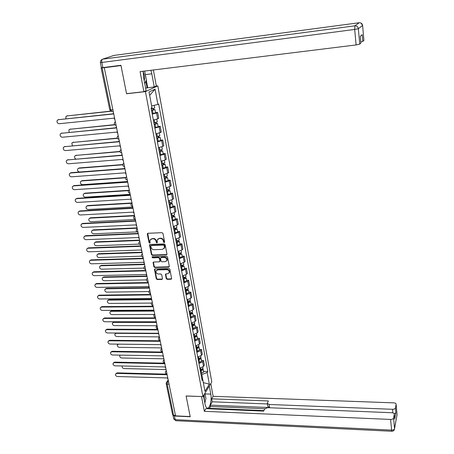 <?xml version="1.0" encoding="UTF-8"?>
<svg xmlns="http://www.w3.org/2000/svg" width="454" height="454" viewBox="0 0 454 454"><rect width="100%" height="100%" fill="white"/><g stroke="black" fill="none" stroke-linecap="round" stroke-linejoin="round"><path stroke-width="0.68" d="M164.189 242.601L164.632 242.016L162.98 233.452L162.033 232.681L147.936 233.288L147.317 234.122L149.02 242.618L149.672 243.151L150.092 242.85L149.951 240.228L151.863 238.827L153.032 238.776C154.576 238.872 155.574 239.695 156.034 241.239L156.25 242.34L156.908 242.879L157.328 242.561L157.186 239.973L159.127 238.532L160.307 238.486C161.857 238.577 162.861 239.4 163.315 240.955L163.531 242.056L164.189 242.601M157.913 238.946L160.637 238.174C162.192 238.265 163.19 239.088 163.644 240.643L163.86 241.744L164.62 242.266M147.72 233.333L149.36 242.305L150.098 242.828M150.683 239.218L153.373 238.469C154.91 238.56 155.909 239.383 156.369 240.926L156.585 242.022L157.334 242.549M166.204 278.569L167.129 279.329L171.033 279.25L171.646 278.79L169.887 269.279L168.956 268.518L155.052 268.87L154.456 269.307L156.267 278.779L157.186 279.528L161.857 279.437L162.47 278.648L161.703 274.749L160.778 273.989L158.457 274.046C156.681 273.756 155.875 272.763 156.028 271.066L157.629 269.897L166.783 269.67C168.548 269.943 169.365 270.924 169.234 272.616L167.594 273.836L166.062 273.87L165.455 274.318L166.204 278.569L166.527 278.223L167.447 278.983L171.635 278.835M104.284 67.703L121.002 65.569L126.558 93.762L145.439 91.623L202.904 396.58L186.117 395.967L190.169 416.545L175.545 415.87L104.284 67.703L104.704 67.561L102.127 67.89L110.782 109.976L111.956 111.412L111.616 111.412M166.329 254.898L166.958 254.081L165.143 244.683L164.206 243.912L150.166 244.439L149.553 245.262L151.42 254.586L152.351 255.352L166.329 254.898L166.919 254.512M167.532 257.055L169.319 266.345L168.695 267.145L154.78 267.508L153.855 266.753L153.083 262.452L153.679 262.015L159.314 261.85L159.933 261.044L159.416 258.411L158.486 257.651L152.612 257.832L151.977 257.038L152.391 256.731L166.595 256.289L167.532 257.055M156.028 86.073L157.805 85.868L211.808 381.916L202.904 396.58M175.448 415.404L173.576 415.314L172.588 414.678L166.209 383.721M101.628 67.691L101.117 67.896L102.127 67.89M153.344 120.032L157.674 118.886L156.579 112.972L152.238 114.102M156.579 112.972L157.64 112.393L155.535 112.609M157.674 118.886L158.73 118.29L157.64 112.393M158.106 126.479L160.205 126.28L159.161 126.899L154.848 128.068M155.949 133.924L161.278 132.103L160.205 126.28M160.648 140.178L162.736 139.997L161.709 140.655L157.436 141.864M158.514 147.646L162.776 146.421L163.798 145.745L162.736 139.997M163.162 153.707L165.239 153.537L164.223 154.235L159.984 155.484M161.051 161.193L165.279 159.933L166.283 159.218L165.239 153.537M165.642 167.066L167.708 166.913L166.709 167.651L162.504 168.933M163.559 174.574L167.747 173.275L168.746 172.526L167.708 166.913M168.094 180.266L170.148 180.124L169.16 180.896L164.989 182.213M166.033 187.786L170.193 186.458L171.169 185.669L170.148 180.124M170.511 193.302L172.56 193.177L171.584 193.989L167.447 195.339M168.479 200.838L172.605 199.476L173.57 198.653L172.56 193.177M172.906 206.184L174.938 206.071L173.978 206.916L169.875 208.301M170.891 213.738L174.983 212.336L175.936 211.479L174.938 206.071M175.267 218.907L177.293 218.811L176.345 219.685L172.276 221.104M173.28 226.472L177.338 225.042L178.28 224.151L177.293 218.811M177.599 231.483L179.614 231.392L178.683 232.306L174.642 233.753M175.636 239.059L179.665 237.601L180.59 236.676L179.614 231.392M179.909 243.906L181.912 243.832L180.993 244.774L176.981 246.255M177.968 251.499L181.963 250.006L182.877 249.047L181.912 243.832M182.185 256.181L184.182 256.118L183.274 257.095L179.296 258.604M180.266 263.785L184.233 262.264L185.136 261.277L184.182 256.118M184.438 268.314L186.424 268.263L185.527 269.273L181.583 270.811M182.542 275.93L186.475 274.381L187.366 273.359L186.424 268.263M186.668 280.305L188.643 280.266L187.757 281.304L183.842 282.87M184.789 287.932L188.694 286.355L189.573 285.305L188.643 280.266M188.864 292.16L190.833 292.132L189.959 293.199L186.072 294.794M187.008 299.793L190.884 298.187L191.753 297.109L190.833 292.132M191.043 303.874L193.001 303.857L192.138 304.952L188.279 306.575M189.204 311.518L193.052 309.883L193.909 308.777L193.001 303.857M193.194 315.456L195.141 315.451L194.289 316.574L190.459 318.22M191.378 323.106L195.192 321.449L196.037 320.314L195.141 315.451M195.316 326.903L197.257 326.908L196.417 328.06L192.615 329.729M193.523 334.564L197.308 332.878L198.143 331.721L197.257 326.908M197.416 338.224L199.351 338.241L198.523 339.416L194.749 341.113M195.64 345.886L199.402 344.183L200.225 342.997L199.351 338.241M199.499 349.415L201.417 349.444L200.6 350.641L196.854 352.366M197.74 357.088L201.474 355.357L202.285 354.143L201.417 349.444M201.553 360.482L203.466 360.516L202.654 361.747L198.937 363.489M199.811 368.16L203.517 366.406L204.323 365.169L203.466 360.516M201.769 378.613L202.756 379.51L201.831 374.578L207.189 372.49L209.339 384.18L204.97 391.348L202.756 379.51L202.126 380.514L151.091 108.007L151.942 107.564L149.031 91.98L155.075 89.137L157.896 104.454L151.63 105.89M207.189 372.49L207.796 371.525L158.707 104.028L157.896 104.454M145.439 91.623L157.805 85.868M126.558 93.762L126.842 93.632M201.831 374.578L201.008 374.556M203.585 371.423L207.796 371.525M155.075 89.137L149.667 95.397M203.335 382.614L209.339 384.18M149.939 244.485L151.755 254.263L152.686 255.023L166.652 254.575M164.217 245.603L163.559 245.064L151.239 245.518L150.824 245.824L151.04 247.243C151.494 248.775 152.487 249.592 154.025 249.694L162.43 249.399L164.388 247.929L164.217 245.603L164.541 245.285L163.888 244.746L163.559 245.064M151.131 245.535L151.579 245.2L163.888 244.746M164.019 248.633L164.717 247.612L164.768 246.443L164.439 246.76M164.541 245.285L164.768 246.443M153.441 262.066L154.19 266.419L155.109 267.173L169.291 266.748M159.899 261.464L160.262 260.715L159.746 258.088L158.815 257.322L152.947 257.503L152.612 257.832M152.3 256.743L152.947 257.503M165.188 261.686L166.828 260.46C166.976 258.74 166.158 257.741 164.371 257.469L161.125 257.571L160.5 258.383L161.017 261.016L161.947 261.776L165.188 261.686M166.573 260.988L167.151 260.125C167.299 258.411 166.482 257.412 164.694 257.14L164.371 257.469M160.869 257.622L161.448 257.242L164.694 257.14M165.789 273.932L166.527 278.223M169.002 273.109L169.552 272.269C169.683 270.584 168.865 269.602 167.1 269.33L166.783 269.67M156.596 270.249L157.958 269.562L167.1 269.33M154.803 268.921L156.596 278.433L157.51 279.182L162.447 279.028M151.523 110.305L153.815 109.789L153.168 109.732L153.622 109.488L154.973 109.613L155.557 112.762M151.557 110.481L154.973 109.613M152.164 113.721L155.574 112.842M152.97 108.671L153.225 110.021M110.918 111.292L66.954 115.929L65.881 116.593L65.909 118.721M151.267 108.949L154.678 108.001M66.812 115.946L110.606 111.139M153.452 108.563L153.622 109.488M113.443 112.433L113.182 113.999L58.299 119.703L57.21 120.378C56.676 122.24 57.352 123.352 59.224 123.721L114.033 118.142L114.902 119.584M58.163 119.72L113.142 113.806M154.139 124.254L156.414 123.732L155.762 123.653L156.216 123.392L157.566 123.55L158.14 126.655M154.173 124.453L157.566 123.55M154.774 127.653L158.157 126.745M155.58 122.665L155.824 123.976M114.817 124.833L69.961 129.242L68.877 129.929L69.127 132.313M153.889 122.938L157.266 121.95M69.774 129.276L114.646 124.64M156.057 122.557L156.216 123.392M156.715 138.033L158.974 137.494L158.327 137.397L158.769 137.125L160.12 137.318L160.688 140.371M156.755 138.249L160.12 137.318M157.351 141.41L160.705 140.473M158.157 136.484L158.395 137.755M117.353 138.339L72.941 142.403L71.834 143.101L72.39 145.728M156.477 136.756L159.825 135.729M72.702 142.442L117.257 138.118M158.628 136.37L158.769 137.125M143.152 71.244L143.566 77.288L146.086 90.681L143.884 91.702L140.087 71.618L356.112 44.94L354.682 29.448L101.844 62.459L102.893 67.589L120.946 65.285L126.541 93.666L143.884 91.702M145.342 74.609L151.818 73.82L150.898 70.285M151.818 73.82L154.229 86.913L156.301 85.948L153.373 69.978M145.603 88.099L154.229 86.913M363.909 40.349L362.82 41.405L360.788 41.955M360.885 43.022L359.733 44.14L356.112 44.94M362.82 41.405L362.218 34.68L360.272 36.286L360.885 43.119M102.893 67.589L101.378 67.606L100.334 62.544M146.239 79.978L147.681 87.662M147.102 87.928L145.819 81.079M209.3 386.048L210.787 394.129C212.08 400.354 209.572 409.661 206.984 407.987C206.093 407.471 205.429 406.109 204.992 403.901L203.449 395.684M172.946 415.172L174.421 416.017L190.215 416.755L186.129 396.036L201.593 396.529M201.553 396.597L204.334 411.318L205.889 408.668L263.661 411.114L264.659 408.958L267.65 407.681L391.893 412.731C393.465 412.879 394.259 413.395 394.276 414.281L394.702 419.07L395.871 412.68L394.248 413.9M263.899 410.598L208.448 408.265L208.159 408.765M264.784 408.742L210.514 406.506L209.47 408.311M210.514 406.506L210.264 405.144L212.2 401.807L211.655 398.828L213.125 396.314L393.788 402.863C395.326 402.999 396.109 403.493 396.126 404.338L395.451 407.964L395.871 412.68M210.792 383.585L213.125 396.314M204.334 411.318L390.605 419.445C392.25 419.428 393.238 418.963 393.573 418.066L394.276 414.281M392.88 412.879L392.551 409.298L269.114 404.474L267.31 403.322L268.354 400.95L211.655 398.828M392.551 409.298C394.163 409.275 395.133 408.827 395.451 407.964M269.114 404.474L269.591 407.55L210.264 405.144M394.668 418.639L394.702 419.048M269.591 407.55L267.786 406.392L267.361 403.657M267.406 403.952L212.2 401.807M144.678 71.057L146.313 79.796L144.786 83.78M144.213 80.721C144.928 77.719 144.565 74.723 143.129 71.721M204.936 393.226L205.912 398.43L204.856 403.169M204.431 400.922L204.096 394.611M116.309 126.445L116.048 127.988L61.421 133.266L60.32 133.964C59.82 135.791 60.495 136.881 62.34 137.239L116.888 132.074L117.751 133.504M61.239 133.3L116.008 127.773M119.141 140.28L118.88 141.796L64.508 146.67L63.39 147.38C62.93 149.173 63.6 150.246 65.416 150.592L119.708 145.836L120.565 147.249M64.275 146.71L118.835 141.563M159.263 151.642L161.505 151.091L160.858 150.978L161.295 150.683L162.646 150.915L163.202 153.917M159.309 151.874L162.646 150.915M159.893 154.996L163.224 154.031M160.699 150.126L160.932 151.364M120.015 151.664L75.875 155.399L74.757 156.114C74.314 157.249 74.643 158.202 75.744 158.979M159.031 150.399L162.35 149.338M75.597 155.45L119.981 151.42M161.17 150.013L161.295 150.683M161.783 165.08L164.007 164.513L163.361 164.388L163.792 164.076L165.137 164.342L165.687 167.299M161.828 165.33L165.137 164.342M162.407 168.411L165.71 167.418M163.213 163.605L163.44 164.802M122.762 164.819L78.78 168.247L77.651 168.973C77.248 170.67 77.906 171.68 79.632 172.004L124.379 168.604M161.556 163.871L164.847 162.776M78.457 168.309L79.302 167.946L122.79 164.547M163.678 163.485L163.792 164.076M164.269 178.348L166.476 177.775L165.829 177.627L166.255 177.304L167.6 177.61L168.139 180.516M164.32 178.621L167.6 177.61M164.887 181.662L168.162 180.647M165.699 176.912L165.914 178.076M125.588 177.803L81.652 180.942L80.506 181.679C80.131 183.342 80.789 184.335 82.492 184.653L127.103 181.555M164.047 177.179L167.31 176.044M81.283 181.015L82.168 180.624L125.701 177.508M166.158 176.793L166.255 177.304M121.933 153.94L121.678 155.433L67.561 159.91L66.426 160.637C65.995 162.396 66.67 163.44 68.452 163.781L122.495 159.422L123.346 160.824M67.283 159.961L121.627 155.177M124.697 167.43L124.436 168.905L70.574 172.991L69.428 173.729C69.025 175.454 69.7 176.481 71.454 176.816L125.242 172.843L126.087 174.228M70.251 173.048L71.119 172.673L124.385 168.627M127.426 180.754L127.16 182.207L73.548 185.913L72.39 186.662C72.016 188.353 72.691 189.363 74.422 189.693L127.96 186.095L128.8 187.468M73.185 185.981L74.087 185.584L127.109 181.906M166.72 191.457L168.916 190.873L168.269 190.714L168.689 190.374L170.034 190.708L170.562 193.574M166.777 191.747L170.034 190.708M167.339 194.755L170.591 193.71M168.15 190.061L168.36 191.185M128.499 190.629L84.489 193.483L83.332 194.238C82.98 195.867 83.644 196.843 85.318 197.155L129.872 194.352M166.51 190.322L169.745 189.159M84.081 193.569L84.994 193.154L128.686 190.317M168.61 189.937L168.689 190.374M130.116 193.915L129.855 195.345L76.493 198.676L75.324 199.437C74.972 201.099 75.648 202.087 77.35 202.416L130.644 199.187L131.473 200.543M76.09 198.761L77.021 198.336L129.799 195.027M169.149 204.408L171.323 203.818L170.681 203.636L171.09 203.284L172.435 203.653L172.957 206.474M169.206 204.714L172.435 203.653M169.762 207.688L172.985 206.615M170.568 203.046L170.772 204.141M131.473 203.301L87.287 205.883L86.129 206.644C85.8 208.25 86.459 209.203 88.11 209.515L132.716 206.99M168.939 203.307L172.145 202.109M86.85 205.98L87.792 205.543L131.966 202.955M171.027 202.921L171.09 203.284M132.778 206.916L132.511 208.324L79.399 211.292L78.224 212.063C77.895 213.692 78.57 214.668 80.25 214.986L133.294 212.12L134.117 213.465M78.956 211.382L79.921 210.934L132.46 207.989M171.544 217.205L173.706 216.598L173.059 216.405L173.468 216.036L174.807 216.439L175.323 219.214M171.601 217.528L174.807 216.439M172.151 220.462L175.352 219.367M172.963 215.877L173.161 216.933M134.6 215.82L90.062 218.141L88.893 218.907C88.587 220.485 89.245 221.421 90.874 221.728L135.354 219.492M171.345 216.138L174.523 214.907M89.586 218.243L90.556 217.784L134.532 215.485M173.417 215.752L173.468 216.036M135.405 219.753L135.139 221.143L82.27 223.76L81.084 224.537C80.784 226.137 81.459 227.091 83.11 227.409L135.911 224.895L136.733 226.228M81.794 223.862L82.787 223.391L135.082 220.792M173.91 229.843L176.056 229.23L175.414 229.02L175.817 228.64L177.156 229.071L177.662 231.807M173.973 230.184L177.156 229.071M174.518 233.084L177.69 231.966M175.323 228.555L175.516 229.576M137.142 228.22L92.798 230.257L91.623 231.029C91.339 232.579 91.997 233.498 93.598 233.804L137.233 231.881M173.717 228.81L176.873 227.545M92.293 230.371L93.291 229.889L137.068 227.868M138.005 232.442L137.738 233.81L85.108 236.08L83.916 236.863C83.632 238.435 84.308 239.371 85.937 239.684L138.498 237.516L139.31 238.838M84.603 236.194L85.619 235.694L137.681 233.441M176.248 242.334L178.377 241.71L177.735 241.488L178.133 241.091L179.472 241.551L179.971 244.246M176.317 242.686L179.472 241.551M176.85 245.552L180 244.411M177.662 241.08L177.849 242.067M139.65 240.478L95.505 242.232L94.324 243.015C94.057 244.53 94.716 245.438 96.299 245.739L139.253 244.11M176.061 241.335L179.188 240.035M94.971 242.357L95.993 241.851L139.571 240.109M140.57 244.978L140.303 246.329L87.911 248.259L86.714 249.047C86.453 250.585 87.128 251.51 88.734 251.822L141.052 249.989L141.864 251.295M87.378 248.378L88.417 247.861L140.246 245.937M178.558 254.677L180.675 254.041L180.034 253.803L180.425 253.394L181.759 253.888L182.253 256.538M178.632 255.046L181.759 253.888M179.16 257.878L182.287 256.714M179.971 253.451L180.147 254.41M142.13 252.594L98.183 254.075L96.997 254.859C96.747 256.351 97.406 257.242 98.966 257.537L141.535 256.181M178.377 253.707L181.481 252.379M97.621 254.206L98.66 253.678L142.051 252.208M143.106 257.361L142.834 258.695L90.687 260.295L89.483 261.084C89.239 262.599 89.909 263.507 91.498 263.814L143.578 262.31L144.383 263.604M90.119 260.426L91.18 259.881L142.777 258.286M180.845 266.873L182.945 266.231L182.304 265.982L182.69 265.556L184.023 266.078L184.511 268.689M180.919 267.258L184.023 266.078M181.441 270.056L184.545 268.87M182.247 265.681L182.423 266.612M144.576 264.568L100.828 265.777L99.636 266.566C99.409 268.03 100.062 268.91 101.605 269.205L143.924 268.104M180.669 265.93L183.745 264.58M100.238 265.925L101.299 265.369L144.497 264.166M145.609 269.602L145.342 270.913L93.428 272.19L92.219 272.985C91.992 274.471 92.661 275.368 94.228 275.669L146.075 274.488L146.869 275.771M92.837 272.326L93.916 271.764L145.286 270.493M183.104 278.926L185.187 278.274L184.551 278.013L184.852 277.661M183.178 279.324L186.259 278.12L185.084 277.57M183.694 282.087L186.736 280.697M184.506 277.763L184.67 278.665M147 276.401L103.444 277.354L102.252 278.143C102.037 279.585 102.689 280.447 104.21 280.742L146.392 279.891M182.934 278.018L185.987 276.634M102.831 277.507L103.909 276.934L146.914 275.987M148.083 281.696L147.817 282.99L96.135 283.949L94.926 284.749C94.716 286.207 95.38 287.093 96.929 287.393L148.537 286.525L149.332 287.791M95.522 284.096L96.617 283.512L147.76 282.553M185.334 290.838L187.406 290.18L186.764 289.902L186.991 289.629M185.408 291.252L188.472 290.027L187.44 289.459M185.924 293.982L188.943 292.563M186.73 289.709L186.895 290.577M149.394 288.103L106.032 288.801L104.834 289.59C104.636 291.008 105.288 291.86 106.792 292.149L148.923 291.547M185.17 289.958L188.194 288.551M105.396 288.96L106.491 288.369L149.184 287.671M150.529 293.647L150.263 294.924L98.813 295.577L97.599 296.377C97.406 297.813 98.07 298.681 99.596 298.982L150.978 298.414L151.767 299.674M98.177 295.73L99.29 295.128L150.206 294.47M187.536 302.614L189.596 301.944L189.114 301.462M187.616 303.039L190.657 301.796L189.732 301.212M188.126 305.741L191.117 304.294M188.932 301.513L189.091 302.353M151.761 299.674L108.591 300.117L107.388 300.911C107.206 302.302 107.853 303.141 109.34 303.431L151.505 303.068M187.377 301.762L190.385 300.327M107.933 300.281L109.045 299.674L151.313 299.226M152.919 305.497L152.68 306.722L101.463 307.069L100.243 307.874C100.062 309.282 100.726 310.139 102.235 310.434L153.384 310.173L154.167 311.416M100.799 307.233L101.934 306.609L152.623 306.251M189.715 314.253L191.758 313.578L191.219 313.152M189.8 314.696L192.814 313.43L191.98 312.829M190.3 317.363L193.273 315.893M191.106 313.186L191.259 313.998M153.827 311.109L111.122 311.308L109.919 312.102C109.749 313.47 110.396 314.299 111.86 314.588L154.139 314.457M189.562 313.43L192.541 311.966M110.441 311.484L111.57 310.854L153.531 310.649M155.262 317.233L155.069 318.379L104.08 318.436L102.859 319.236C102.695 320.62 103.353 321.466 104.846 321.761L155.767 321.79L156.545 323.027M103.398 318.606L104.545 317.965L155.018 317.896M191.872 325.762L193.903 325.075L193.308 324.706M191.957 326.21L194.953 324.928L194.187 324.321M192.451 328.849L195.402 327.357M193.256 324.718L193.404 325.501M155.989 322.419L113.625 322.38L112.416 323.174C112.257 324.519 112.904 325.331 114.357 325.62L156.948 325.728M191.724 324.962L194.681 323.475M112.927 322.556L114.067 321.914L155.801 321.943M157.197 326.21L157.43 329.905L106.667 329.672L105.447 330.472C105.294 331.834 105.952 332.669 107.428 332.964L158.123 333.281L158.894 334.502M105.969 329.848L107.127 329.19L157.379 329.411M194.006 337.135L196.02 336.442L195.413 336.113M194.091 337.6L197.059 336.3L196.361 335.682M194.579 340.211L197.507 338.69M158.202 333.594L116.099 333.327L114.89 334.121C114.743 335.444 115.39 336.244 116.826 336.533L159.377 336.874M193.858 336.363L194.658 336.272L196.792 334.853M115.384 333.514L115.861 333.015M159.876 340.301L159.768 341.3L109.227 340.784L108.007 341.584C107.865 342.923 108.523 343.74 109.976 344.036L160.449 344.631L161.215 345.846M108.512 340.965L109.681 340.29L159.717 340.789M196.111 348.383L198.109 347.679L197.638 347.35M196.196 348.859L199.147 347.537L198.506 346.918M196.684 351.436L197.473 351.345L199.584 349.892M160.455 344.654L118.545 344.155L117.336 344.949C117.2 346.249 117.847 347.043 119.266 347.327L161.635 347.895M195.969 347.639L196.764 347.543L198.88 346.101M162.152 351.64L162.072 352.565L111.758 351.776L110.538 352.571C110.407 353.887 111.06 354.699 112.501 354.994L162.748 355.862L163.508 357.06M111.031 351.958L112.212 351.271L162.033 352.037M198.194 359.5L200.18 358.791L199.8 358.467M198.284 359.988L201.213 358.654L200.611 358.03M198.761 362.542L199.55 362.451L201.644 360.97M120.134 355.124L119.76 355.658C119.635 356.935 120.276 357.718 121.678 358.007L163.866 358.796M198.058 358.785L198.846 358.694L200.946 357.224M164.405 362.854L164.354 363.699L114.266 362.644L113.04 363.438C112.921 364.732 113.574 365.527 114.998 365.822L165.023 366.963L165.778 368.149M113.517 362.831L114.709 362.127L164.314 363.166M200.248 370.498L202.223 369.777L201.917 369.465M200.345 370.997L203.25 369.641L202.694 369.011M200.816 373.517L201.599 373.432L203.676 371.928M122.279 365.992L122.154 366.253C122.041 367.513 122.676 368.285 124.067 368.569L166.073 369.573M200.123 369.806L200.906 369.715L202.989 368.222M166.635 373.937L166.612 374.715L116.74 373.392L115.515 374.181C115.407 375.458 116.054 376.241 117.467 376.536L167.276 377.938L168.025 379.118M115.98 373.585L117.177 372.865L166.578 374.164M168.338 380.645L167.469 381.876L167.157 384.124L173.576 415.314M168.593 381.91L167.469 381.876L166.289 382.688L166.17 383.534L167.157 384.124L169.058 384.18M201.474 355.357L200.6 350.641M199.402 344.183L198.523 339.416M197.308 332.878L196.417 328.06M195.192 321.449L194.289 316.574M193.052 309.883L192.138 304.952M190.884 298.187L189.959 293.199M188.694 286.355L187.757 281.304M186.475 274.381L185.527 269.273M184.233 262.264L183.274 257.095M181.963 250.006L180.993 244.774M179.665 237.601L178.683 232.306M177.338 225.042L176.345 219.685M174.983 212.336L173.978 206.916M172.605 199.476L171.584 193.989M170.193 186.458L169.16 180.896M167.747 173.275L166.709 167.651M165.279 159.933L164.223 154.235M162.776 146.421L161.709 140.655M160.245 132.738L159.161 126.899M203.517 366.406L202.654 361.747M115.424 122.115L116.082 125.327C114.465 124.992 113.971 124.05 114.612 122.523L115.361 121.831M118.278 136.081L118.931 139.259C117.336 138.93 116.843 138.005 117.455 136.495L118.222 135.786M121.105 149.877L121.746 153.009C120.174 152.692 119.68 151.784 120.265 150.291L121.042 149.565M123.891 163.497L124.51 166.59C122.972 166.272 122.484 165.381 123.04 163.917L123.828 163.173M126.643 176.952L127.273 180.005M129.367 190.237L129.98 193.256M132.052 203.358L132.659 206.337M134.702 216.32L135.309 219.265M137.324 229.122L137.92 232.034M139.911 241.772L140.502 244.649M142.471 254.268L143.05 257.112M144.996 266.617L145.575 269.426M147.493 278.818L148.061 281.594M149.962 290.878L150.524 293.619M152.402 302.795L152.958 305.502M154.814 314.571L155.359 317.25M159.553 337.719L160.086 340.335M161.879 349.092L162.407 351.68M164.183 360.34L164.706 362.894M166.459 371.457L166.976 373.983M127.268 179.994L127.245 179.994C125.735 179.688 125.247 178.808 125.781 177.366L126.575 176.617M129.98 193.234L129.94 193.239C128.459 192.933 127.977 192.07 128.493 190.652L129.294 189.886M132.659 206.315L132.608 206.32C131.155 206.02 130.673 205.168 131.166 203.772L131.978 203M135.303 219.237L135.241 219.242C133.811 218.942 133.334 218.107 133.811 216.728L134.628 215.951M137.914 232.005L137.846 232.005C136.438 231.71 135.967 230.887 136.427 229.525L137.244 228.742M140.496 244.615L140.417 244.621C139.037 244.326 138.566 243.509 139.009 242.169L139.832 241.38M143.044 257.077L142.959 257.077C141.597 256.794 141.132 255.982 141.563 254.66L142.386 253.865M145.564 269.392L145.467 269.392C144.134 269.108 143.668 268.308 144.083 267.003L144.911 266.203M148.055 281.559L147.953 281.559C146.636 281.276 146.177 280.487 146.574 279.193L147.408 278.398M150.518 293.585L150.405 293.585C149.105 293.301 148.651 292.524 149.037 291.247L149.877 290.447M152.953 305.468L152.828 305.468C151.551 305.19 151.097 304.413 151.471 303.153L152.311 302.353M155.353 317.215L155.223 317.215C153.963 316.937 153.514 316.171 153.883 314.917L154.723 314.117M157.595 328.827C156.352 328.548 155.909 327.788 156.261 326.551L157.101 325.751M160.08 340.307L159.939 340.307C158.713 340.023 158.27 339.274 158.611 338.048L159.456 337.248M162.401 351.651L162.254 351.651C161.045 351.373 160.602 350.624 160.937 349.41L161.783 348.615M164.7 362.871L164.541 362.871C163.349 362.593 162.912 361.849 163.236 360.646L164.081 359.852M166.97 373.965L166.805 373.96C165.625 373.682 165.194 372.944 165.511 371.752L166.357 370.963M112.893 109.749L109.772 109.891L101.123 67.935M163.644 240.643L163.315 240.955M160.637 238.174L160.307 238.486M159.462 238.219L159.127 238.532M156.585 242.022L156.25 242.34M156.369 240.926L156.034 241.239M153.373 238.469L153.032 238.776M152.203 238.515L151.863 238.827M149.36 242.305L149.02 242.618M147.663 233.816L147.317 234.122M163.86 241.744L163.531 242.056M152.686 255.023L152.351 255.352M151.755 254.263L151.42 254.586M149.888 244.944L149.553 245.262M151.579 245.2L151.239 245.518M169.013 266.81L168.695 267.145M155.109 267.173L154.78 267.508M154.19 266.419L153.855 266.753M153.401 262.486L153.072 262.821M160.262 260.715L159.933 261.044M159.746 258.088L159.416 258.411M158.815 257.322L158.486 257.651M161.448 257.242L161.125 257.571M165.761 274.318L165.443 274.664M157.958 269.562L157.629 269.897M162.18 279.091L161.857 279.437M157.51 279.182L157.186 279.528M156.596 278.433L156.267 278.779M154.774 269.33L154.439 269.665M171.345 278.904L171.033 279.25M167.447 278.983L167.129 279.329M152.442 110.35L153.043 113.591M151.92 107.575L152.152 108.818M67.504 115.685L66.954 115.929M58.299 119.703L58.872 119.453M155.052 124.322L155.648 127.523M154.224 119.89L154.769 122.813M70.506 128.987L69.961 129.242M157.629 138.124L158.219 141.285M156.817 133.782L157.351 136.626M73.474 142.13L72.941 142.403M359.307 22.717L114.022 55.411L102.519 59.179L354.863 25.833L359.233 22.728C361.112 22.672 362.23 23.585 362.587 25.481L358.337 28.681L359.733 44.14M361.004 23.041L362.593 25.475L363.915 40.429L362.593 25.407M358.337 28.681C357.962 26.724 356.804 25.776 354.863 25.833L354.682 29.448L358.337 28.681M113.29 55.649L114.221 55.382M101.844 62.459C101.565 60.694 101.787 59.605 102.519 59.179L100.941 60.223L100.323 62.487L101.844 62.459M394.702 419.07L394.271 414.303M393.573 418.066L394.537 428.735L397.046 414.803L396.126 404.361M174.421 416.017L175.17 419.672L391.592 430.125L390.605 419.445M205.072 393.93L210.787 394.129M394.537 428.735C394.208 429.649 393.226 430.114 391.592 430.125L391.825 431.26C393.431 431.186 394.339 430.358 394.537 428.769L394.537 428.735M397.017 414.406L396.898 415.694M394.288 429.819L397.051 414.843L396.126 404.338M391.938 431.266L175.732 420.716L175.17 419.672L173.689 418.707L172.997 415.359M176.033 420.727L173.74 418.98M61.421 133.266L61.988 133.005M64.508 146.67L65.07 146.387M160.177 151.749L160.761 154.871M159.382 147.499L159.899 150.274M76.408 155.115L75.875 155.399M162.691 165.211L163.264 168.292M161.913 161.051L162.418 163.752M79.302 167.946L78.78 168.247M165.177 178.501L165.744 181.543M164.416 174.427L164.904 177.06M82.168 180.624L81.652 180.942M67.561 159.91L68.111 159.609M70.574 172.991L71.119 172.673M73.548 185.913L74.087 185.584M167.628 191.628L168.19 194.635M166.885 187.644L167.361 190.209M84.994 193.154L84.489 193.483M76.493 198.676L77.021 198.336M170.051 204.601L170.608 207.569M169.325 200.702L169.79 203.193M87.792 205.543L87.287 205.883M79.399 211.292L79.921 210.934M172.446 217.415L172.997 220.349M171.731 213.596L172.185 216.025M90.556 217.784L90.062 218.141M82.27 223.76L82.787 223.391M174.813 230.07L175.352 232.97M174.115 226.336L174.557 228.697M93.291 229.889L92.798 230.257M85.108 236.08L85.619 235.694M177.151 242.578L177.684 245.444M176.464 238.923L176.895 241.222M95.993 241.851L95.505 242.232M87.911 248.259L88.417 247.861M179.461 254.938L179.988 257.77M178.791 251.357L179.205 253.599M98.66 253.678L98.183 254.075M90.687 260.295L91.18 259.881M181.742 267.151L182.264 269.948M181.084 263.649L181.492 265.828M101.299 265.369L100.828 265.777M93.428 272.19L93.916 271.764M183.995 279.221L184.511 281.985M183.354 275.794L183.751 277.91M103.909 276.934L103.444 277.354M96.135 283.949L96.617 283.512M186.225 291.15L186.736 293.886M185.595 287.796L185.981 289.856M106.491 288.369L106.032 288.801M98.813 295.577L99.29 295.128M188.427 302.943L188.932 305.644M187.814 299.657L188.189 301.66M109.045 299.674L108.591 300.117M101.463 307.069L101.934 306.609M190.606 314.594L191.106 317.267M190.005 311.382L190.368 313.334M111.57 310.854L111.122 311.308M104.08 318.436L104.545 317.965M192.757 326.114L193.251 328.753M192.173 322.97L192.524 324.865M114.067 321.914L113.625 322.38M106.667 329.672L107.127 329.19M195.385 336.125L195.526 336.879M194.885 337.504L195.373 340.114M194.312 334.428L194.658 336.272M116.383 333.02L116.099 333.327M109.227 340.784L109.681 340.29M197.49 347.395L197.626 348.127M196.991 348.763L197.473 351.345M196.429 345.755L196.764 347.543M111.758 351.776L112.212 351.271M199.567 358.546L199.698 359.245M199.073 359.897L199.55 362.451M198.523 356.952L198.846 358.694M114.266 362.644L114.709 362.127M201.621 369.567L201.746 370.243M201.128 370.907L201.599 373.432M200.589 368.024L200.906 369.715M116.74 373.392L117.177 372.865M159.416 337.05L159.167 337.356M161.732 348.388L161.459 348.74M164.03 359.596L163.729 359.988M166.295 370.674L165.977 371.117M113.199 111.247L111.599 111.412L109.783 109.953M166.726 382.069L168.201 379.987M147.686 233.418L147.34 233.725M149.911 244.558L149.57 244.871M164.717 247.612L164.388 247.929M153.418 262.123L153.083 262.452M160.245 261.073L159.916 261.408M152.266 256.754L151.977 257.038M167.151 260.125L166.828 260.46M165.772 273.978L165.455 274.318M169.552 272.269L169.234 272.616M154.786 268.967L154.456 269.307M154.178 105.305L154.689 108.08M156.766 119.266L157.283 122.041M159.343 133.141L159.842 135.831M360.89 43.113L360.277 36.28M161.885 146.841L162.373 149.445M164.399 160.37L164.864 162.89M166.879 173.734L167.333 176.169M169.331 186.934L169.768 189.29M171.754 199.976L172.174 202.251M174.143 212.852L174.552 215.054M176.504 225.581L176.901 227.704M178.842 238.151L179.222 240.2M181.146 250.574L181.515 252.549M183.427 262.849L183.779 264.756M186.259 278.12L186.776 280.884M185.675 274.982L186.021 276.815M188.472 290.027L188.977 292.756M187.905 286.973L188.234 288.738M190.657 301.796L191.157 304.492M190.101 298.823L190.419 300.52M192.814 313.43L193.313 316.098M192.28 310.536L192.581 312.17M194.953 324.928L195.441 327.567M194.426 322.113L194.721 323.685M197.059 336.3L197.547 338.905M196.554 333.559L196.832 335.069M199.147 347.537L199.624 350.113M198.653 344.87L198.92 346.323M201.213 358.654L201.684 361.202M200.73 356.061L200.986 357.451M203.25 369.641L203.721 372.161M202.785 367.121L203.029 368.449"/></g></svg>
